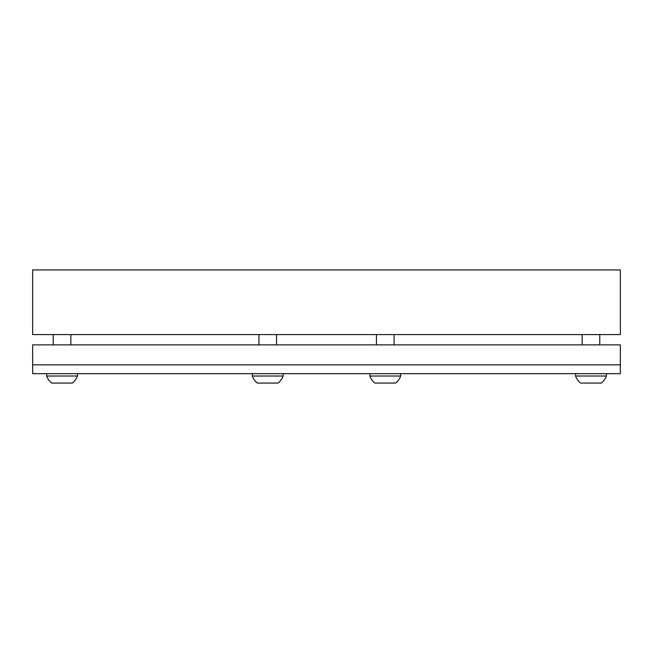 <?xml version="1.0" encoding="UTF-8"?>
<svg xmlns="http://www.w3.org/2000/svg" width="653" height="653" viewBox="0 0 653 653"><rect width="100%" height="100%" fill="white"/><g stroke="black" fill="none" stroke-linecap="round" stroke-linejoin="round"><path stroke-width="0.98" d="M32.65 344.866L620.35 344.866L620.35 364.847L32.65 364.847L32.65 344.866M620.35 364.847L620.35 373.663L32.65 373.663L32.65 364.847M283.157 376.014L252.303 376.014A16.456 16.456 0 0 0 257.364 383.066L278.096 383.066A16.456 16.456 0 0 0 283.157 376.014L283.157 373.663M276.546 344.866L276.546 334.581M258.914 344.866L258.914 334.581M252.303 376.014L252.303 373.663M77.462 376.014L46.608 376.014A16.456 16.456 0 0 0 51.669 383.066L72.401 383.066A16.456 16.456 0 0 0 77.462 376.014L77.462 373.663M70.85 344.866L70.85 334.581M53.22 344.866L53.22 334.581M46.608 376.014L46.608 373.663M606.392 376.014L575.538 376.014A16.456 16.456 0 0 0 580.599 383.066L601.331 383.066A16.456 16.456 0 0 0 606.392 376.014L606.392 373.663M599.78 344.866L599.78 334.581M582.15 344.866L582.15 334.581M575.538 376.014L575.538 373.663M400.697 376.014L369.843 376.014A16.456 16.456 0 0 0 374.904 383.066L395.636 383.066A16.456 16.456 0 0 0 400.697 376.014L400.697 373.663M394.086 344.866L394.086 334.581M376.454 344.866L376.454 334.581M369.843 376.014L369.843 373.663M32.65 269.934L620.35 269.934L620.35 334.581L32.65 334.581L32.65 269.934"/></g></svg>
